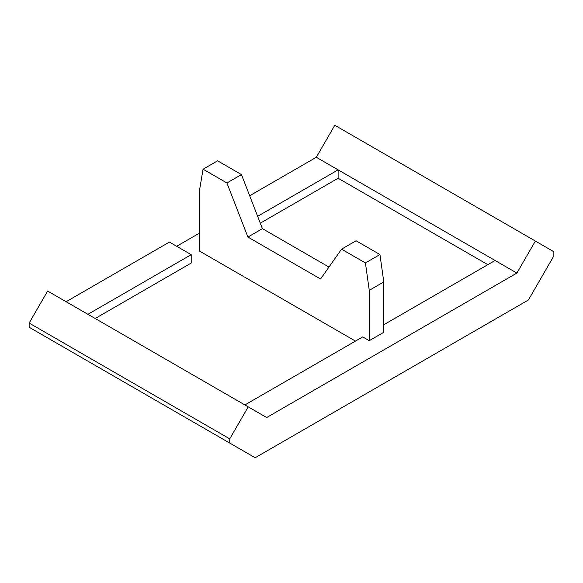 <?xml version="1.0" encoding="UTF-8"?>
<svg xmlns="http://www.w3.org/2000/svg" width="583" height="583" viewBox="0 0 583 583"><rect width="100%" height="100%" fill="white"/><g stroke="black" fill="none" stroke-linecap="round" stroke-linejoin="round"><path stroke-width="0.87" d="M229.731 443.058L255.165 457.742L528.417 299.983L553.85 255.93L553.85 251.732L535.369 241.063L516.888 273.07L266.693 417.523L248.212 406.854L229.731 438.861L29.15 323.055L29.15 327.252L229.731 443.058L229.731 438.861M176.678 246.274L199.204 233.273M249.662 195.75L316.307 157.272L334.788 125.258L535.369 241.063M29.15 323.055L47.631 291.048L248.212 406.854M66.112 301.717L169.413 242.083L191.209 254.669L191.209 263.057L95.182 318.5M355.455 341.099L199.204 250.894L199.204 192.15L203.052 169.194L226.918 182.975L247.899 237.048L320.57 279.002L341.551 249.16L365.417 262.933L369.258 290.334L369.258 340.683L362.721 336.901L244.889 404.93M487.818 264.682L338.111 178.245L260.302 223.172M87.916 314.303L191.209 254.669M516.888 273.07L316.307 157.272M257.642 216.315L338.111 169.857L338.111 178.245M495.084 260.484L383.796 324.738M369.258 290.334L383.796 281.939L383.796 332.288L369.258 340.683M328.958 267.065L262.43 228.653L241.449 174.587L217.583 160.806L203.052 169.194M383.796 281.939L379.948 254.545L356.082 240.764L341.551 249.16M226.918 182.975L241.449 174.587M379.948 254.545L365.417 262.933M247.899 237.048L262.43 228.653"/></g></svg>
